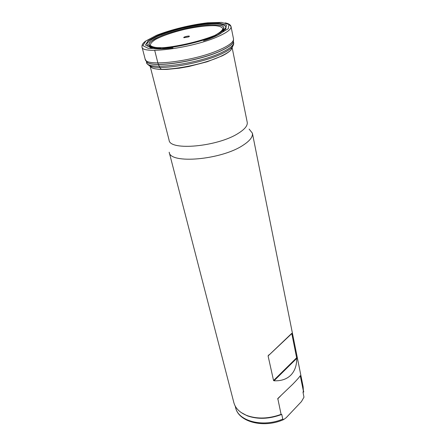<?xml version="1.0" encoding="UTF-8"?>
<svg xmlns="http://www.w3.org/2000/svg" width="446" height="446" viewBox="0 0 446 446"><rect width="100%" height="100%" fill="white"/><g stroke="black" fill="none" stroke-linecap="round" stroke-linejoin="round"><path stroke-width="0.67" d="M291.729 333.379L268.091 355.953L273.554 380.527L274.017 380.784C281.114 381.074 286.706 379.2 290.798 375.17C294.789 371.055 296.774 365.452 296.746 358.372L291.756 333.368M278.036 398.323L292.693 384.268C296.668 380.215 299.182 377.372 300.236 375.749L300.219 375.777M249.113 129.061L252.38 133.159L303.157 386.805L303.392 391.092L300.264 375.727M303.392 391.092L303.012 392.218L303.966 397.202L301.457 401.578L286.176 417.718L283.634 419.586L282.792 419.117L281.755 414.429L281.086 414.367C268.687 418.839 257.258 419.207 246.789 415.471C239.708 412.561 235.404 408.296 233.866 402.677L169.185 152.209C169.831 164.279 221.194 159.958 242.975 145.307C249.877 140.852 253.01 136.805 252.38 133.159M281.086 414.367L277.797 398.557M281.755 414.429C269.323 419.101 257.816 419.552 247.218 415.789L241.158 412.517M188.608 36.895L183.93 37.715C182.347 37.09 190.425 35.24 189.271 36.488L188.608 36.895M160.755 47.845L159.646 47.861M158.157 47.9L155.225 48.826M154.706 50.342L157.862 62.936L159.707 67.407L161.251 69.247M303.949 396.851L303.966 397.202M235.204 406.083L235.622 407.689C238.242 421.135 262.911 427.658 282.792 419.117M150.023 47.46C153.547 49.261 161.201 49.406 172.992 47.895M203.549 40.898C214.821 37.124 221.651 33.662 224.043 30.512M150.085 65.986L169.09 140.167C169.603 151.049 217.676 146.728 238.248 133.36C244.798 129.268 247.792 125.571 247.223 122.276L232.048 47.209M300.336 375.883L299.651 376.586M280.551 395.998L277.652 398.941M296.746 358.372L274.017 380.784M273.554 380.527L296.696 357.737M291.84 333.552L268.091 355.953M233.503 38.858L233.531 39.031C233.765 41.556 230.186 44.65 222.794 48.307L218.785 50.114C193.062 61.492 145.463 67.045 145.19 59.262L145.14 59.095M231.039 26.559L233.531 39.031L233.102 42.409C231.859 44.611 228.452 47.081 222.883 49.818L222.861 49.829C201.559 60.74 153.234 68.361 147.046 62.122L145.19 59.262L141.99 46.88C141.739 44.862 143.01 42.905 145.786 41.015M233.542 40.58L233.107 42.398M233.526 40.703L233.085 42.526C231.848 44.723 228.441 47.192 222.877 49.93L222.688 50.019C201.313 60.896 153.285 68.433 147.113 62.217L145.92 60.767M233.102 42.409L233.548 42.169C234.245 44.756 230.755 47.973 223.067 51.82C199.206 64.163 145.201 71.037 146.539 62.105L147.046 62.122M146.539 62.089L146.528 61.559M233.325 41.679L233.548 42.158M233.598 44.305L231.82 47.477C230.069 49.25 227.159 51.134 223.1 53.135L223.084 53.141C203.8 63.081 160.532 70.674 150.402 66.125L147.425 64.046M233.604 42.364C233.988 43.925 233.392 45.631 231.82 47.477L230.995 49.93C229.294 51.658 226.473 53.498 222.537 55.449L222.32 55.555C203.554 65.188 162.037 72.414 152.214 67.97L149.131 65.484M232.689 46.345L230.995 49.93C229.194 51.853 226.25 53.832 222.158 55.867L207.134 61.771L188.825 66.515L179.37 68.177L167.06 69.392C160.426 69.671 155.476 69.197 152.214 67.97L150.402 66.125C148.184 65.144 146.912 63.873 146.578 62.295M160.46 47.856C155.108 47.638 151.74 46.813 150.352 45.375C150.218 43.658 152.041 41.629 155.805 39.293C163.074 35.569 172.747 32.246 184.817 29.325C196.959 26.699 207.111 25.483 215.279 25.673C219.688 26.136 222.208 27.167 222.838 28.778C222.214 30.674 219.538 32.881 214.816 35.407M160.432 47.856L152.66 47.315C149.382 46.295 148.345 44.739 149.549 42.66C152.019 40.38 156.251 37.96 162.255 35.407C169.012 32.898 176.482 30.64 184.661 28.639C192.901 26.883 200.605 25.662 207.78 24.982C214.297 24.669 219.164 24.998 222.381 25.98C224.371 27.329 224.109 29.18 221.601 31.527L214.844 35.39M159.211 47.889C153.641 47.661 150.146 46.802 148.719 45.302C148.602 43.513 150.514 41.4 154.45 38.975C162.032 35.1 172.1 31.644 184.655 28.605C200.873 24.993 216.204 23.783 222.208 25.823C224.366 27.095 224.355 28.862 222.175 31.131L215.953 34.894M164.022 47.655L153.87 47.75L147.972 46.323L146.873 43.63C148.518 41.322 152.281 38.785 158.168 36.02C165.003 33.272 172.797 30.746 181.561 28.46C194.885 25.333 207.853 23.588 216.99 23.738C222.22 24.19 225.197 25.333 225.91 27.173C225.102 29.358 221.824 31.911 216.076 34.838M215.959 34.944C201.653 40.898 180.535 46.038 163.548 47.694L150.781 47.588L145.446 45.029L148.161 40.664L157.945 35.412C171.638 29.966 190.275 25.383 206.314 23.515L219.354 23.136L226.401 25.065L225.732 29.074L215.959 34.944M217.648 35.061C202.306 41.4 179.766 46.852 161.77 48.553L148.323 48.385L142.826 45.615L145.87 40.954L156.356 35.379C170.93 29.609 190.659 24.775 207.641 22.802L221.461 22.395L228.96 24.441L228.296 28.695L217.648 35.061M229.071 24.541L231.022 26.487C231.48 28.884 227.85 31.917 220.146 35.585L218.501 36.327C193.23 48.001 141.204 54.819 141.99 46.88M231.022 26.487L231.022 26.487C230.443 24.658 228.452 23.448 225.052 22.863M247.218 415.789L246.789 415.471M303.431 390.456L303.759 392.084M235.622 407.689C238.604 422.145 263.926 428.506 283.634 419.586M269.133 354.704L268.269 355.512"/></g></svg>
